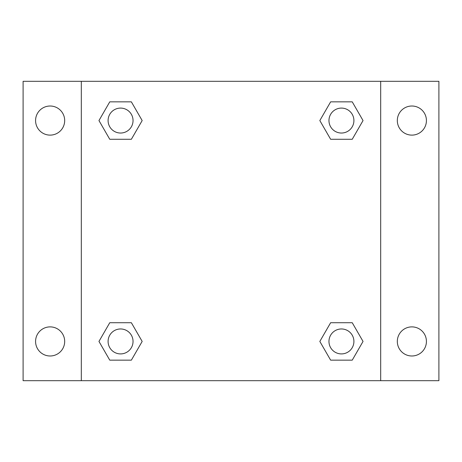 <?xml version="1.0" encoding="UTF-8"?>
<svg xmlns="http://www.w3.org/2000/svg" width="462" height="462" viewBox="0 0 462 462"><rect width="100%" height="100%" fill="white"/><g stroke="black" fill="none" stroke-linecap="round" stroke-linejoin="round"><path stroke-width="0.69" d="M23.1 81.312L438.9 81.312L438.9 380.688L23.1 380.688L23.1 81.312M411.873 106.012A14.553 14.553 0 0 1 426.426 120.565A14.553 14.553 0 0 1 411.873 135.118A14.553 14.553 0 0 1 397.32 120.565A14.553 14.553 0 0 1 411.873 106.012M411.873 326.882A14.553 14.553 0 0 1 426.426 341.435A14.553 14.553 0 0 1 411.873 355.988A14.553 14.553 0 0 1 397.32 341.435A14.553 14.553 0 0 1 411.873 326.882M50.127 326.882A14.553 14.553 0 0 1 64.68 341.435A14.553 14.553 0 0 1 50.127 355.988A14.553 14.553 0 0 1 35.574 341.435A14.553 14.553 0 0 1 50.127 326.882M50.127 106.012A14.553 14.553 0 0 1 64.68 120.565A14.553 14.553 0 0 1 50.127 135.118A14.553 14.553 0 0 1 35.574 120.565A14.553 14.553 0 0 1 50.127 106.012M109.76 322.724L131.364 322.724L142.169 341.435L131.364 360.146L109.76 360.146L98.96 341.435L109.76 322.724L131.364 322.724L109.76 322.724M330.636 101.854L352.24 101.854L363.04 120.565L352.24 139.276L330.636 139.276L319.831 120.565L330.636 101.854L352.24 101.854L330.636 101.854M81.312 380.688L81.312 81.312M380.688 81.312L380.688 380.688M109.76 101.854L131.364 101.854L142.169 120.565L131.364 139.276L109.76 139.276L98.96 120.565L109.76 101.854L131.364 101.854L109.76 101.854M330.636 322.724L352.24 322.724L363.04 341.435L352.24 360.146L330.636 360.146L319.831 341.435L330.636 322.724L352.24 322.724L330.636 322.724M352.24 360.146L330.636 360.146L352.24 360.146M353.909 341.435A12.474 12.474 0 0 0 335.198 330.636A12.474 12.474 0 0 0 335.198 352.24A12.474 12.474 0 0 0 353.909 341.435M131.364 360.146L109.76 360.146L131.364 360.146M133.039 341.435A12.474 12.474 0 0 0 114.328 330.636A12.474 12.474 0 0 0 114.328 352.24A12.474 12.474 0 0 0 133.039 341.435M352.24 139.276L330.636 139.276L352.24 139.276M353.909 120.565A12.474 12.474 0 0 0 335.198 109.76A12.474 12.474 0 0 0 335.198 131.364A12.474 12.474 0 0 0 353.909 120.565M131.364 139.276L109.76 139.276L131.364 139.276M133.039 120.565A12.474 12.474 0 0 0 114.328 109.76A12.474 12.474 0 0 0 114.328 131.364A12.474 12.474 0 0 0 133.039 120.565"/></g></svg>
